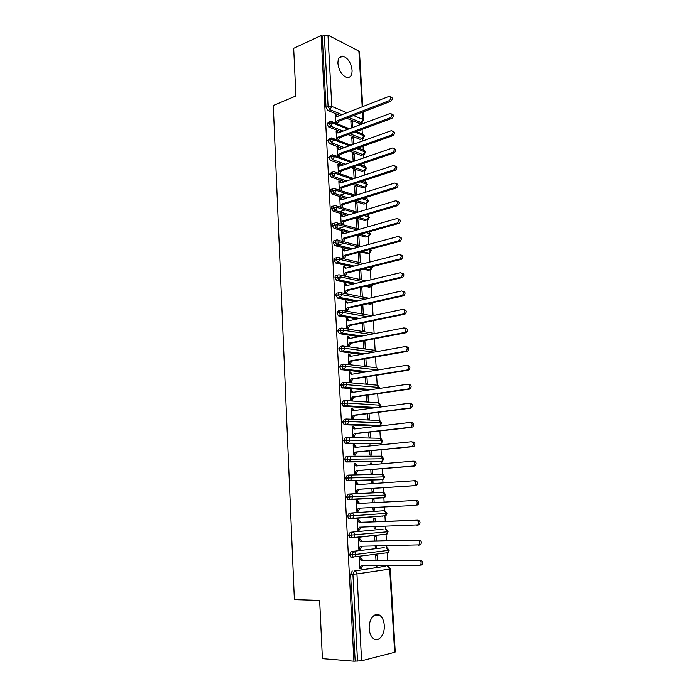 <?xml version="1.0" encoding="UTF-8"?>
<svg xmlns="http://www.w3.org/2000/svg" width="696" height="696" viewBox="0 0 696 696"><rect width="100%" height="100%" fill="white"/><g stroke="black" fill="none" stroke-linecap="round" stroke-linejoin="round"><path stroke-width="1.04" d="M369.211 628.671C368.48 619.292 375.1 611.41 380.025 615.499C382.504 617.5 383.914 620.797 384.27 625.373C385.053 634.648 378.441 642.817 373.369 638.537C370.942 636.509 369.559 633.221 369.211 628.671M337.925 63.475C337.899 58.342 339.596 55.915 343.024 56.193C348 58.099 351.019 62.771 352.08 70.2C352.132 75.394 350.392 77.83 346.878 77.508C341.962 75.568 338.978 70.896 337.925 63.475M387.933 566.361L387.872 565.483M387.576 560.35L387.124 552.781M386.828 547.708L386.715 545.829M386.419 540.801L386.028 534.223M385.723 529.178L385.558 526.315M385.262 521.382L384.931 515.779M384.636 510.768L384.41 506.932M384.122 502.094L383.853 497.466M383.557 492.472L383.27 487.722M382.983 482.893L382.774 479.274M382.478 474.298L382.139 468.66M381.852 463.806L381.704 461.196M381.408 456.237L381.025 449.729M380.729 444.84L380.634 443.239M380.347 438.289L379.912 430.92M379.616 426.004L379.581 425.395M379.285 420.454L378.798 412.241M378.241 402.74L377.702 393.684M377.197 385.132L376.614 375.248M376.162 367.636L375.527 356.935M375.127 350.245L374.448 338.743M374.109 332.966L373.378 320.708M373.082 315.601L372.369 303.63M372.012 297.627L371.368 286.665M370.959 279.766L370.368 269.796M369.907 262.018L369.376 253.031M368.863 244.383L368.384 236.379M367.827 226.87L367.41 219.823M366.792 209.461L366.435 203.371M366.148 198.534L366.079 197.412M365.765 192.174L365.47 187.128M365.174 182.187L365.061 180.247M364.748 174.992L364.504 170.877M364.217 165.944L364.051 163.195M363.738 157.922L363.547 154.712M363.26 149.797L363.051 146.256M362.738 140.957L362.599 138.652M362.311 133.745L362.05 129.421M361.737 124.097L361.65 122.687M394.658 652.291L389.708 569.093L390.291 568.928L395.241 651.978L394.658 652.291L361.607 660.782L353.916 661.2L322.405 658.633L319.655 600.378L294.373 599.613L273.276 105.496L295.922 95.944L293.677 48.337L321.108 35.566L322.265 36.14L326.015 107.297L328.103 106.453L324.319 35.183L322.265 36.14M324.319 35.183L327.981 35.148L359.44 51.4L362.729 106.575M353.916 661.2L321.108 35.566M390.708 96.935L390.734 96.944C392.875 97.753 392.883 99.197 390.743 101.285L389.299 100.616C391.43 98.536 391.43 97.083 389.29 96.274L337.003 116.589L335.263 115.171L336.733 115.78L336.707 115.292L336.116 115.527M336.707 115.292L335.237 114.683L335.698 123.201M351.254 128.02L350.862 121.113L352.28 121.704L350.923 122.218M352.62 127.516L352.28 121.704M385.097 566.274L354.595 570.981L385.393 566.274M360.345 122.905L359.084 123.375L346.634 118.233M339.909 115.458L327.886 110.49L326.015 107.297M355.16 660.887L350.593 574.165L352.272 570.972M353.594 557.261L350.662 557.035L349.566 554.686L351.245 551.563L384.218 547.665M384.009 547.665L351.245 551.563M359.319 558.088L360.885 558.079L360.85 557.505L359.301 557.696L359.884 568.475L361.441 568.258L362.929 565.483M376.284 565.483L376.319 566.153L377.789 565.483M377.493 560.402L377.206 555.408L375.718 555.599L375.988 560.402M352.655 537.912L349.679 537.73L348.548 535.346L350.227 532.283L383.052 529.178M383.714 534.458L383.244 534.624M382.922 529.178L350.227 532.283M358.283 539.008L359.841 538.974L359.806 538.399L358.257 538.556L358.84 549.266L360.389 549.083L361.92 546.238M375.17 546.021L375.24 547.343L376.736 547.169L376.666 545.995M376.379 541.01L376.127 536.703L374.639 536.86L374.883 541.044M382.8 515.945L382.156 516.215M351.715 518.685L348.696 518.546L347.539 516.136L349.209 513.135L384.105 510.707L349.209 513.135M357.257 520.051L358.805 519.99L358.771 519.425L357.222 519.547L357.805 530.178L359.353 530.03L360.92 527.124M374.065 526.689L374.17 528.647L375.657 528.516L375.553 526.646M375.275 521.756L375.066 518.12L373.578 518.242L373.787 521.809M383.348 497.797L350.784 499.589L350.018 499.371L348.818 496.918L350.488 493.977C351.802 494.064 352.567 494.978 352.794 496.7L351.75 499.215L384.296 497.44C384.627 497.84 385.158 497.022 385.88 495.004L385.306 495.03L384.296 497.44L383.339 497.797L348.496 499.711L347.73 499.502L346.53 497.057L348.2 494.117L350.488 493.977L383.017 492.42L385.306 495.03L346.53 497.057M356.23 501.224L357.779 501.137L359.684 503.391L416.678 500.372C418.879 501.163 419.305 502.677 417.974 504.913L416.469 505.018C417.809 502.773 417.374 501.259 415.173 500.467L358.144 503.486L356.23 501.224L357.779 501.137L357.744 500.572L356.204 500.659L356.77 511.221L358.318 511.116L359.928 508.132M372.96 507.497L373.108 510.081L374.596 509.977L374.448 507.419M374.17 502.625L374.004 499.658L372.517 499.737L372.691 502.703M380.103 479.753L347.495 480.788L346.765 480.579L345.538 478.1L347.2 475.22L349.357 475.055M414.007 480.753L415.399 480.701C417.609 481.484 418.026 482.998 416.652 485.234L415.147 485.295C416.53 483.05 416.112 481.536 413.894 480.753L357.109 484.677L355.212 482.458L356.752 482.406L356.717 481.85L355.178 481.902L355.752 492.394L357.292 492.316L357.265 491.759L355.726 491.855M371.873 488.462L372.055 491.637L373.535 491.567L373.352 488.366M373.082 483.572L372.952 481.31L371.473 481.362L371.603 483.677M379.12 461.692L346.504 461.979L345.808 461.779L344.546 459.273L346.208 456.454L348.261 456.263M412.867 461.187L414.129 461.17C416.356 461.944 416.756 463.449 415.338 465.685L413.833 465.711C415.26 463.466 414.86 461.953 412.632 461.187L356.091 465.989L354.203 463.823L355.734 463.806L355.708 463.249L354.168 463.258L354.734 473.68L356.274 473.645L356.248 473.089L354.708 473.21M370.794 469.574L371.012 473.306L372.49 473.271L372.264 469.461M371.986 464.641L371.899 463.084L370.42 463.101L370.516 464.763M378.137 443.743L345.512 443.3L343.563 440.568L345.225 437.81L347.173 437.593M412.867 441.777C415.103 442.534 415.495 444.039 414.024 446.275L412.528 446.258C413.998 444.013 413.615 442.508 411.371 441.751L355.082 447.432L353.194 445.301L354.725 445.318L354.699 444.761L353.159 444.744L353.725 455.097L355.264 455.097L355.23 454.549L353.707 454.688M369.724 450.817L369.967 455.097L371.438 455.097L371.185 450.677M370.907 445.832L370.864 444.97L369.385 444.953L369.445 445.979M377.171 425.909L344.529 424.743L342.58 421.985L344.242 419.288L346.095 419.053M411.614 422.507C413.868 423.264 414.233 424.76 412.719 427.005L411.232 426.944C412.745 424.699 412.38 423.194 410.127 422.446L354.073 428.988L352.193 426.9L353.725 426.952L353.699 426.404L352.167 426.352L352.724 436.636L354.255 436.67L354.229 436.122L352.707 436.288M368.654 432.19L368.932 437.01L370.402 437.045L370.115 432.025M369.837 427.153L368.375 427.318M372.839 408.047L343.554 406.307L341.606 403.532L343.267 400.887L345.033 400.644M410.37 403.375C412.641 404.124 412.989 405.611 411.423 407.856L409.935 407.769C411.501 405.516 411.153 404.019 408.883 403.271L353.072 410.666L351.202 408.622L352.733 408.709L352.698 408.169L351.167 408.074L351.724 418.296L353.255 418.366L353.229 417.817L351.715 418.009M367.601 413.676L367.906 419.027L369.376 419.096L369.054 413.494M368.158 390.091L342.058 387.837L340.64 385.192L342.301 382.609L343.972 382.348M409.135 384.375C411.414 385.106 411.754 386.602 410.135 388.846L408.648 388.716C410.266 386.463 409.935 384.966 407.647 384.236L352.072 392.466L350.219 390.465L351.741 390.587L351.706 390.047L350.184 389.917L350.74 400.07L352.263 400.174L352.237 399.635L350.723 399.843M366.548 395.293L366.879 401.166L368.349 401.27L367.993 395.084M364.556 372.186L341.144 369.654L339.683 366.975L341.336 364.452L342.919 364.182M407.908 365.504C410.205 366.226 410.518 367.714 408.856 369.967L407.369 369.793C409.039 367.54 408.726 366.053 406.429 365.322L351.089 374.387L349.235 372.421L350.758 372.577L350.723 372.038L349.209 371.881L349.749 381.974L351.28 382.104L351.245 381.565L349.74 381.8M365.504 377.023L365.87 383.418L367.331 383.548L366.94 376.797M361.615 354.36L340.231 351.593L338.735 348.879L340.379 346.417L341.875 346.13M406.69 346.756C409.004 347.478 409.3 348.957 407.578 351.21L406.099 351.01C407.812 348.757 407.525 347.26 405.211 346.547L350.105 356.422L348.261 354.499L349.784 354.682L349.749 354.151L348.235 353.959L348.774 363.982L350.297 364.156L350.271 363.616L348.774 363.877M364.46 358.875L364.861 365.783L366.322 365.948L365.896 358.623M359.119 336.629L339.326 333.645L337.786 330.905L339.43 328.486L340.849 328.199M348.783 336.377L347.295 336.673L348.809 336.907L348.783 336.377L347.26 336.151L347.809 346.112L349.322 346.312L349.296 345.781L347.8 346.06M363.434 340.849L363.851 348.261L365.313 348.452L364.861 340.57M371.438 321.169L370.455 321.274M356.944 318.994L338.421 315.819L336.847 313.035L338.491 310.677L339.822 310.381M404.28 309.642C406.621 310.355 406.873 311.834 405.055 314.079L403.576 313.809C405.403 311.556 405.142 310.068 402.801 309.355L348.165 320.839L346.33 318.994L347.843 319.246L347.817 318.716L346.303 318.464L346.843 328.355L348.357 328.59L348.322 328.06L346.86 328.355M362.407 322.935L362.86 330.844L364.312 331.07L363.834 322.639M370.49 304.091L367.358 303.813M354.986 301.464L337.534 298.106L335.907 295.287C335.933 293.703 336.481 292.938 337.551 292.99L338.813 292.685M403.088 291.267C405.437 291.981 405.672 293.451 403.793 295.704L402.323 295.391C404.202 293.138 403.967 291.659 401.618 290.954L347.2 303.221L345.381 301.411L346.886 301.69L346.86 301.168L345.346 300.881L345.886 310.712L347.391 310.981L347.365 310.451L346.051 310.747M361.389 305.135L361.868 313.539L363.321 313.8L362.807 304.822M369.559 287.109L364.634 286.447M353.211 284.029L336.647 280.505L334.985 277.66C335.002 276.086 335.55 275.329 336.62 275.407L337.812 275.111M401.905 273.023C404.263 273.728 404.48 275.198 402.549 277.443L401.079 277.104C403.01 274.85 402.793 273.371 400.435 272.667L346.243 285.708L344.424 283.942L345.938 284.255L345.903 283.733L344.398 283.42L344.929 293.181L346.443 293.486L346.408 292.964L345.216 293.242M360.38 287.457L360.885 296.348L362.338 296.635L361.79 287.117M368.619 270.239L362.19 269.178M351.567 266.707L335.759 263.018L334.063 260.139C334.08 258.573 334.628 257.842 335.69 257.938L336.812 257.642M400.722 254.893C403.097 255.597 403.297 257.068 401.314 259.312L399.843 258.938C401.827 256.685 401.635 255.215 399.26 254.51L345.294 268.308L343.485 266.577L344.99 266.925L344.964 266.411L343.459 266.063L343.981 275.764L345.486 276.095L345.46 275.572L344.363 275.851M359.371 269.883L359.91 279.253L361.355 279.575L360.806 270.065L359.406 270.422M359.684 269.804L360.806 270.065M367.688 253.466L359.971 252.004M350.027 249.49L334.889 245.645L333.14 242.73C333.166 241.181 333.715 240.468 334.776 240.59L335.829 240.285M399.556 236.892C401.94 237.588 402.114 239.059 400.078 241.295L398.608 240.886C400.652 238.641 400.478 237.171 398.086 236.466L344.346 251.021L342.545 249.333L344.05 249.707L344.024 249.194L342.519 248.811L343.041 258.46M344.546 258.816L344.52 258.303L343.511 258.573M360.38 262.618L359.841 253.17L358.397 252.813L358.936 262.27M366.757 236.797L365.765 237.075L357.927 234.926M348.574 232.368L334.019 228.384L332.236 225.434C332.253 223.895 332.801 223.198 333.863 223.338L334.854 223.042M398.434 218.988C400.8 219.727 400.94 221.197 398.851 223.407L397.39 222.955C399.487 220.719 399.33 219.249 396.929 218.544L343.406 233.847L341.614 232.194L343.111 232.595L343.084 232.09L341.588 231.681L342.11 241.26M343.606 241.651L343.58 241.138L342.641 241.399M359.414 245.775L358.875 236.379L357.431 235.988L357.97 245.392M365.835 220.232L364.791 220.536L356.03 217.961M347.2 215.36L333.158 211.227L331.331 208.243C331.348 206.721 331.896 206.042 332.949 206.207L333.889 205.912M397.312 201.214C399.661 201.988 399.765 203.458 397.634 205.624L396.172 205.146C398.321 202.91 398.19 201.448 395.78 200.744L342.475 216.778L340.692 215.16L342.188 215.595L342.162 215.09L340.666 214.646L341.179 224.155M342.676 224.582L342.65 224.086L341.806 224.33M358.449 229.01L357.918 219.692L356.474 219.275L357.013 228.61M364.913 203.763L363.825 204.093L354.255 201.083M345.877 198.456L332.314 194.193L330.426 191.165C330.452 189.651 330.991 188.99 332.053 189.181L332.932 188.886M396.198 183.544C398.521 184.362 398.599 185.832 396.424 187.964L394.971 187.459C397.164 185.223 397.059 183.761 394.632 183.057L341.553 199.822L339.77 198.23L341.266 198.699L341.24 198.195L339.744 197.725L340.257 207.095M341.745 207.547L341.066 207.338M357.492 212.263L356.961 203.11L355.525 202.666L356.056 211.862M363.991 187.398L362.894 187.763L352.585 184.318M344.607 181.647L331.418 177.236L329.539 174.2L332.009 171.938M395.093 165.996C397.39 166.84 397.442 168.31 395.232 170.416L393.779 169.876C396.015 167.666 395.928 166.205 393.527 165.483L340.631 182.961L338.856 181.412L340.344 181.908L340.318 181.404L338.83 180.908L339.335 190.139M340.822 190.617L340.309 190.452M356.5 195.097L356.013 186.632L354.586 186.154L355.099 195.211M363.077 171.129L361.981 171.538L350.993 167.649M343.38 164.943L330.522 160.393L328.642 157.331L331.105 155.086M393.988 148.57C396.25 149.396 396.285 150.867 394.101 152.963L392.648 152.389C394.858 150.214 394.797 148.753 392.457 148.004L339.718 166.214L337.952 164.7L339.439 165.222L339.413 164.726L337.925 164.195L338.413 173.252M355.517 178.037L355.073 170.25L353.646 169.746L354.142 178.498M362.164 154.956L361.076 155.408L349.479 151.076M342.188 148.352L329.634 143.654L327.764 140.575L330.2 138.339M392.892 131.248C395.119 132.066 395.145 133.528 392.979 135.624L391.526 135.015C393.71 132.875 393.666 131.422 391.396 130.648L338.804 149.57L337.047 148.091L338.534 148.639L338.508 148.144L337.021 147.587L337.508 156.469M354.551 161.089L354.134 153.964L352.707 153.433L353.176 161.568M361.25 138.878L360.171 139.374L348.035 134.606M341.031 131.849L328.756 127.02L326.885 123.923L329.295 121.696M391.805 114.04C393.997 114.849 394.014 116.302 391.857 118.398L390.413 117.763C392.57 115.649 392.544 114.196 390.334 113.404L337.899 133.023L336.151 131.579L337.63 132.162L337.603 131.666L336.125 131.083L336.594 139.783M353.577 144.246L353.211 137.782L351.785 137.225L352.211 144.742M348.096 129.212L332.705 123.053L328.99 123.114L326.885 123.923M363.19 138.321L362.242 138.617C362.233 139.435 362.981 138.591 364.486 136.111L355.073 132.005M337.603 131.666L336.977 131.901M353.211 137.782L351.845 138.286M338.508 148.144L337.838 148.379M354.134 153.964L352.768 154.451M339.413 164.726L338.708 164.969M355.073 170.25L353.699 170.711M340.318 181.404L339.578 181.656M339.831 195.202L345.346 193.436M356.013 186.632L354.638 187.076M341.24 198.195L340.448 198.447M339.274 211.741L345.286 209.905M356.961 203.11L355.578 203.536M342.162 215.09L341.318 215.342M338.517 228.401L344.842 226.557M357.918 219.692L356.526 220.11M358.805 247.106L339.1 242.008L335.298 242.121L337.047 245.044L337.717 244.861M343.084 232.09L342.188 232.342M337.525 245.175L344.189 243.33M358.875 236.379L357.474 236.77M344.024 249.194L343.05 249.455M359.841 253.17L358.44 253.544M344.964 266.411L343.911 266.681M345.903 283.733L344.764 284.012M346.86 301.168L345.608 301.455M347.817 318.716L346.434 319.012M349.749 354.151L348.252 354.421M350.723 372.038L349.227 372.29M351.706 390.047L350.201 390.273M352.698 408.169L351.184 408.369M353.699 426.404L352.176 426.587M369.828 426.979L368.367 427.144M354.699 444.761L353.176 444.927M370.864 444.97L369.393 445.118M355.708 463.249L354.177 463.379M371.899 463.084L370.429 463.205M356.717 481.85L355.186 481.954M372.952 481.31L371.473 481.415M358.318 511.116L356.77 511.186M374.596 509.977L373.108 510.046M359.353 530.03L357.796 530.082M375.657 528.516L374.17 528.56M360.389 549.083L358.832 549.101M362.52 536.616L364.06 536.572M376.736 547.169L375.231 547.187M361.441 568.258L359.875 568.249M377.815 565.944L376.31 565.944M349.427 145.742L333.601 139.722L329.869 139.792L327.764 140.575M364.13 154.39L363.155 154.677C363.329 153.851 363.329 156.556 365.444 152.172L356.7 148.509M350.81 162.386L334.498 156.504L330.765 156.583L328.642 157.331M365.078 170.546L364.069 170.833C363.851 170.233 364.408 172.486 366.409 168.328L358.405 165.126M352.246 179.124L335.411 173.391L329.539 174.2M366.018 186.806L365 187.094C364.991 186.232 364.704 189.181 367.375 184.579L360.197 181.83M353.751 195.968L336.325 190.382L330.426 191.165M363.965 198.064L365.652 198.612C366.862 198.386 367.566 199.004 367.775 200.457L365.957 203.441C366.105 202.484 365.165 205.729 368.349 200.926L362.111 198.647M355.334 212.906L337.238 207.478L331.331 208.243M366.244 214.934L366.618 215.047C367.836 214.838 368.549 215.473 368.758 216.934L366.992 219.893C366.896 219.179 367.288 221.659 369.332 217.378L364.147 215.551M357.013 229.958L338.169 224.686L332.236 225.434M368.95 231.829L369.741 233.517L368.027 236.44C368.071 235.735 368.428 238.11 370.324 233.934L366.34 232.568M352.176 248.907L337.047 245.044L339.1 242.008C338.891 240.468 338.169 239.789 336.934 239.981C335.872 239.859 335.324 240.572 335.298 242.121L333.14 242.73M370.49 249.203L370.733 250.195L369.071 253.092C369.124 253.875 369.872 253.04 371.316 250.586L368.715 249.673M360.728 264.367L340.04 259.443L334.063 260.139M371.716 266.785L370.124 269.839C370.777 270.126 371.499 269.3 372.316 267.342L371.316 266.881M362.816 281.723L340.979 276.982L334.985 277.66M365.113 299.176L341.927 294.643L335.907 295.287M367.688 316.732L342.884 312.417L336.847 313.035M370.629 334.385L343.841 330.304L337.786 330.905M374.056 352.132L344.816 348.305L338.735 348.879M378.145 369.959L345.79 366.435L339.683 366.975M379.363 388.429L379.477 387.611L378.902 387.446L346.765 384.671L340.64 385.192M380.529 405.229L347.756 403.036L341.606 403.532M347.026 419.035L378.763 420.436L381.008 422.855L379.833 425.404C380.06 425.909 380.642 425.091 381.591 422.95L348.748 421.524L342.58 421.985M347.896 437.575L379.816 438.262L382.069 440.725L380.938 443.239C381.173 443.726 381.747 442.908 382.652 440.794L349.749 440.133L343.563 440.568M348.774 456.245L380.877 456.193L383.139 458.707L382.052 461.196C382.269 461.683 382.826 460.865 383.722 458.751L344.546 459.273M349.644 475.046L381.947 474.246L384.218 476.812L383.165 479.257L384.801 476.821L345.538 478.1M384.244 510.707L386.393 513.361L385.419 515.745C385.732 516.154 386.254 515.336 386.976 513.309L347.539 516.136M385.54 529.134L387.498 531.822L386.558 534.163C386.863 534.563 387.368 533.754 388.072 531.727L348.548 535.346M386.289 547.63L388.603 550.397L387.698 552.702C387.976 553.129 388.472 552.311 389.177 550.266L355.891 554.425L349.566 554.686M390.743 101.285L338.7 121.287L337.255 123.827M336.733 115.78L337.49 116.397M389.299 100.616L337.229 120.686L335.776 123.236M337.229 120.686L338.7 121.287M391.857 118.398L339.605 137.721L338.099 140.357M337.63 132.162L338.439 132.823M390.413 117.763L338.125 137.147L336.62 139.792M338.125 137.147L339.605 137.721M392.979 135.624L340.518 154.26L338.987 156.922M338.534 148.639L339.387 149.362M391.526 135.015L339.03 153.72L337.499 156.382M339.03 153.72L340.518 154.26M394.101 152.963L341.431 170.903L339.892 173.548M339.439 165.222L340.335 165.996M392.648 152.389L339.944 170.389L338.404 173.043M339.944 170.389L341.431 170.903M395.232 170.416L342.345 187.65L340.805 190.286L339.317 189.808L340.857 187.163L342.345 187.65M340.344 181.908L341.301 182.744M393.779 169.876L340.857 187.163M396.381 187.981L343.276 204.502L341.727 207.13L340.231 206.686L341.78 204.05L343.276 204.502M341.266 198.699L342.267 199.595M394.919 187.468L341.78 204.05M397.529 205.659L344.207 221.467L342.65 224.086L341.153 223.66L342.71 221.032L344.207 221.467M342.188 215.595L343.241 216.552M396.067 205.189L342.71 221.032M398.686 223.46L345.138 238.528L343.58 241.138L342.084 240.746L343.641 238.128L345.138 238.528M343.111 232.595L344.215 233.612M397.216 223.016L343.641 238.128M399.843 241.381L346.086 255.702L344.52 258.303L343.015 257.938L344.581 255.336L346.086 255.702M344.05 249.707L345.207 250.795M398.382 240.964L344.581 255.336M401.018 259.417L347.034 272.989L345.46 275.572L343.954 275.242L345.529 272.649L347.034 272.989M344.99 266.925L346.199 268.082M399.548 259.034L345.529 272.649M402.201 277.574L347.991 290.38L346.408 292.964L344.903 292.659L346.478 290.075L347.991 290.38M345.938 284.255L347.191 285.482M400.731 277.225L346.478 290.075M403.384 295.852L348.948 307.884L347.365 310.451L345.851 310.19L347.443 307.615L348.948 307.884M346.886 301.69L348.2 302.995M401.914 295.539L347.443 307.615M404.585 314.253L349.914 325.502L348.322 328.06L346.808 327.825L348.4 325.258L349.914 325.502M347.843 319.246L349.209 320.621M403.106 313.974L348.4 325.258M405.481 328.138C407.804 328.851 408.082 330.33 406.307 332.584L404.828 332.34C406.603 330.087 406.325 328.608 404.002 327.886L349.131 338.569L347.295 336.69M405.785 332.775L350.888 343.232L349.296 345.781L347.774 345.581L349.375 343.024L350.888 343.232M348.809 336.907L350.227 338.36M404.306 332.54L349.375 343.024M406.995 351.428L351.871 361.076L350.271 363.616L348.748 363.442L350.349 360.902L351.871 361.076M349.784 354.682L351.254 356.213M405.516 351.228L350.349 360.902M408.221 370.211L352.855 379.042L351.245 381.565L349.723 381.425L351.332 378.894L352.855 379.042M350.758 372.577L352.28 374.196M406.734 370.037L351.332 378.894M409.448 389.116L353.846 397.12L352.237 399.635L350.706 399.53L352.324 397.007L353.846 397.12M351.741 390.587L353.316 392.283M407.96 388.986L352.324 397.007M410.683 408.152L354.847 415.312L353.229 417.817L351.697 417.748L353.316 415.242L354.847 415.312M352.733 408.709L354.36 410.501M409.196 408.056L353.316 415.242M411.928 427.318L355.856 433.625L354.229 436.122L352.689 436.087L354.325 433.591L355.856 433.625M353.725 426.952L355.412 428.832M410.431 427.257L354.325 433.591M413.18 446.615L356.865 452.061L355.23 454.549L353.699 454.54L355.334 452.061L356.865 452.061M354.725 445.318L356.474 447.293M411.684 446.597L355.334 452.061M414.442 466.042L357.883 470.618L356.248 473.089L354.708 473.123L356.343 470.653L357.883 470.618M355.734 463.806L357.544 465.868M412.945 466.068L356.343 470.653M415.712 485.608L358.91 489.305L357.265 491.759L355.717 491.828L357.37 489.366L358.91 489.305M356.752 482.406L358.614 484.573M414.216 485.669L357.37 489.366M415.495 505.409L358.397 508.21L356.743 510.655L358.292 510.551M358.144 503.486L359.684 503.391M359.319 529.465L357.77 529.604L359.432 527.177L417.8 524.871C419.096 522.644 418.644 521.121 416.452 520.312L417.957 520.173C420.149 520.982 420.601 522.505 419.305 524.732L416.965 525.271M416.452 520.312L359.171 522.418L357.257 520.112L358.805 519.99L360.719 522.287L417.957 520.173M359.171 522.418L360.719 522.287M360.363 548.509L358.805 548.692L360.476 546.264L419.14 544.872C420.393 542.645 419.923 541.114 417.748 540.296L419.253 540.122C421.437 540.94 421.898 542.462 420.645 544.69L418.392 545.273M417.748 540.296L360.215 541.479L358.292 539.13L359.841 538.974L361.763 541.314L419.253 540.122M360.215 541.479L361.763 541.314M361.407 567.675L359.849 567.893L361.529 565.483L419.375 565.474L420.488 565.022C421.698 562.786 421.219 561.254 419.053 560.419L420.558 560.202C422.724 561.037 423.203 562.568 421.993 564.795L420.889 565.248M419.053 560.419L361.267 560.672L359.327 558.279L360.885 558.079L362.816 560.463L420.558 560.202M361.267 560.672L362.816 560.463M327.981 35.148L331.809 106.401L346.904 112.735M353.611 115.553L362.955 119.477L362.52 112.126M362.207 106.784L358.866 50.695M359.084 123.375L361.154 122.6L362.955 119.477L363.538 120.069L363.051 111.925M341.988 114.649L329.974 109.655L328.103 106.453L331.809 106.401L329.974 109.655L327.886 110.49M388.116 566.44L387.385 566.274L389.708 569.093L356.944 573.922L361.607 660.782M357.526 661.078L352.915 574.183L350.593 574.165M356.944 573.922L352.915 574.183L354.595 570.981C355.934 571.164 356.709 572.147 356.944 573.922M362.259 122.357L361.154 122.6L348.713 117.433M343.128 131.066L330.861 126.22L332.705 123.053L330.826 121.252L328.99 123.114L330.861 126.22L328.756 127.02M356.395 131.509L362.05 133.78L363.912 135.537L362.103 138.574L350.114 133.832M360.023 139.322L362.242 138.617L360.171 139.374M360.963 155.373L363.051 154.643L351.576 150.327M344.294 147.596L331.748 142.88L329.634 143.654M361.911 171.512L364.008 170.816L353.098 166.927M345.486 164.221L332.644 159.645L330.522 160.393M361.894 181.282L364.739 182.256L366.801 184.083L365 187.094L362.894 187.763L364.965 187.085L354.69 183.631M346.721 180.951L333.541 176.523L331.418 177.236M335.881 189.025L355.613 195.376M363.825 204.093L365.939 203.45L356.378 200.431M334.471 193.497L348.017 197.777L334.454 193.497L332.314 194.193L334.471 193.497L336.325 190.382C336.116 188.868 335.402 188.233 334.184 188.477C333.123 188.294 332.584 188.955 332.558 190.469L334.437 193.497M336.733 206.033L357.44 212.28M364.791 220.536L366.914 219.919L358.162 217.326M349.331 214.716L335.359 210.592L333.219 211.245M337.586 223.146L359.397 229.28M365.765 237.075L367.888 236.483L360.058 234.326M350.714 231.759L336.281 227.783L334.132 228.418M338.439 240.372L361.494 246.384M366.74 253.718L368.88 253.153L362.111 251.43M352.394 248.846L337.403 245.027L335.046 245.697M339.3 257.711L363.782 263.584M367.723 270.466L369.872 269.926L364.339 268.639M353.725 266.159L338.134 262.514L335.968 263.079M340.153 275.155L366.305 280.88M368.715 287.309L370.864 286.804L366.792 285.934M355.378 283.507L339.074 280.044L336.89 280.584M341.005 292.729L369.106 298.28M369.715 304.265L371.873 303.787L369.524 303.334M357.161 300.968L340.013 297.688L337.821 298.192M341.866 310.407L372.282 315.767M370.716 321.317L372.621 320.83M359.119 318.533L340.962 315.445L338.761 315.923M342.719 328.207L375.135 333.506M361.311 336.203L341.91 333.323L339.709 333.767M343.58 346.13L374.613 350.253L376.658 351.663M363.808 353.968L342.876 351.315L340.657 351.724M344.442 364.165L375.64 367.636C376.901 367.584 377.641 368.349 377.858 369.915L377.858 370.002M366.757 371.821L343.841 369.419L341.614 369.802M345.303 382.33L376.675 385.123L378.902 387.446L378.772 388.516M370.368 389.76L344.816 387.655L342.58 387.994M346.164 400.618L377.719 402.723L379.955 405.098L379.276 407.195M375.048 407.76L343.554 406.307M376.858 425.943L344.529 424.743M377.902 443.77L345.512 443.3M378.955 461.709L346.504 461.979M380.016 479.762L347.495 480.788M347.73 499.502L351.75 499.215L348.496 499.711M348.696 518.546L352.82 518.285L350.993 518.459L349.836 516.04L351.506 513.03C352.82 513.143 353.594 514.074 353.82 515.814L352.82 518.285L385.419 515.745L351.932 518.668M349.679 537.73L353.89 537.495L351.985 537.669L350.854 535.285L352.533 532.222C353.846 532.353 354.621 533.301 354.847 535.05L353.89 537.495L386.558 534.163L353.081 537.877M387.324 552.755L352.976 557.018L351.88 554.668L353.559 551.537C354.89 551.693 355.665 552.659 355.891 554.425L354.969 556.835L350.662 557.035M331.348 137.912L329.869 139.792L331.748 142.88L333.601 139.722L331.348 137.912M358.127 148.004L362.938 149.84L364.869 151.624L363.155 154.677L361.076 155.408M332.288 154.66L330.765 156.583L332.644 159.645L334.498 156.504L332.288 154.66M359.954 164.595L363.834 165.996L365.835 167.806L364.069 170.833L361.981 171.538M333.236 171.52L331.661 173.469L333.541 176.523L335.411 173.391C335.211 171.921 334.524 171.294 333.332 171.512L333.236 171.52M335.089 205.537C334.036 205.372 333.497 206.051 333.471 207.582L335.359 210.592L337.238 207.478C337.038 205.955 336.316 205.311 335.089 205.537M356.395 200.422L365.939 203.45L366.975 203.171M336.011 222.703C334.95 222.555 334.402 223.259 334.385 224.799L336.281 227.783L338.169 224.686C337.96 223.155 337.238 222.494 336.011 222.703M358.24 217.3L366.914 219.919L367.932 219.631M360.206 234.291L367.888 236.483L368.897 236.196M337.856 257.363C336.794 257.268 336.246 257.999 336.229 259.565L338.134 262.514L340.04 259.443C339.822 257.885 339.1 257.189 337.856 257.363M362.329 251.378L368.88 253.153L369.863 252.865M338.795 274.859C337.725 274.781 337.177 275.538 337.16 277.112L339.065 280.044L340.979 276.982C340.77 275.416 340.04 274.711 338.795 274.859M364.634 268.56L369.872 269.926L370.837 269.63M339.735 292.468C338.665 292.416 338.117 293.19 338.091 294.773L340.013 297.688L341.927 294.643C341.719 293.06 340.988 292.337 339.735 292.468M372.691 284.542L370.864 286.804L372.23 285.751M340.675 310.199L339.039 312.556L340.614 315.34L341.397 315.297L342.884 312.417C342.667 310.825 341.936 310.085 340.675 310.199M373.395 302.482L371.873 303.787L373.204 302.812M341.632 328.034L339.987 330.452L341.527 333.201L342.406 333.14L343.841 330.304C343.633 328.695 342.893 327.947 341.632 328.034M342.589 345.99L340.944 348.47L342.441 351.184L343.424 351.115L344.816 348.305C344.598 346.686 343.859 345.921 342.589 345.99M343.554 364.069L341.901 366.601L343.363 369.28L344.442 369.202L345.79 366.435C345.573 364.8 344.825 364.017 343.554 364.069M344.529 382.261L342.876 384.845L344.294 387.489L345.477 387.402L346.765 384.671C346.547 383.026 345.799 382.226 344.529 382.261M345.503 400.574L343.85 403.219L345.225 405.829L346.504 405.733L347.756 403.036C347.539 401.383 346.782 400.557 345.503 400.574M346.486 419.009L344.825 421.706L346.173 424.29L347.548 424.177L348.748 421.524C348.531 419.853 347.774 419.009 346.486 419.009M347.478 437.566L345.816 440.324L347.121 442.874L348.592 442.752L349.749 440.133C349.531 438.445 348.774 437.593 347.478 437.566M343.92 424.56L347.548 424.177L379.825 425.413M348.47 456.245L346.808 459.064L348.078 461.578L349.636 461.448L350.758 458.864C350.532 457.168 349.775 456.289 348.47 456.245M344.859 443.108L380.721 443.369M349.479 475.046L347.809 477.926L349.044 480.405L350.697 480.266L351.767 477.717C351.55 476.003 350.784 475.116 349.479 475.046M345.808 461.779L381.608 461.422M346.765 480.579L382.478 479.57M385.166 515.762L384.427 516.119M386.245 534.197L385.514 534.563M415.173 500.467L416.678 500.372M380.025 615.499L374.335 615.264M343.024 56.193L339.065 57.933M332.34 121.852L349.418 128.716M364.486 136.059L363.451 134.25M359.267 123.436L361.337 122.661L363.538 120.069M333.219 138.495L350.862 145.229M365.444 152.119L364.382 150.301M334.097 155.234L352.367 161.846M366.409 168.275L365.33 166.448M334.985 172.077L353.942 178.559M367.375 184.536L366.27 182.691M368.349 200.883L367.227 199.03M369.332 217.343L368.184 215.464M370.315 233.9L369.141 232.003M349.409 214.69L335.437 210.566L333.158 211.227M371.307 250.551L370.707 249.142M350.862 231.716L336.42 227.74L334.019 228.384M372.308 267.316L372.169 266.664M337.047 245.044L334.889 245.645M354.02 266.081L338.395 262.427L335.759 263.018M355.76 283.42L339.387 279.931L336.647 280.505M373.317 284.394C372.247 286.378 371.534 287.144 371.177 286.7L367.175 285.847M357.64 300.863L340.387 297.557L337.534 298.106M374.056 302.334L372.238 303.665L370.002 303.23M359.71 318.411L341.397 315.297L338.421 315.819M373.726 320.604L373.204 320.708M377.041 351.593L375.988 350.645M362.024 336.064L342.406 333.14L339.326 333.645M378.415 369.915L376.988 368.019M364.669 353.812L343.424 351.115L340.231 351.593M379.477 387.594L377.989 385.497M367.793 371.655L344.442 369.202L341.144 369.654M379.685 407.143L380.529 405.22L378.989 403.08M371.629 389.569L345.477 387.402L342.058 387.837M381.591 422.942L379.999 420.784M376.597 407.551L346.504 405.733L342.989 406.142M382.652 440.785L381.017 438.593M383.722 458.742L382.026 456.515M384.801 476.812L383.052 474.55M385.88 495.004L384.079 492.707M386.976 513.309L385.106 510.968M388.072 531.727L386.141 529.36M389.177 550.266L387.176 547.865M390.291 568.928L388.22 566.492M394.971 187.459L396.424 187.964M396.172 205.146L397.634 205.624M397.39 222.955L398.851 223.407M398.608 240.886L400.078 241.295M399.843 258.938L401.314 259.312M401.079 277.104L402.549 277.443M402.323 295.391L403.793 295.704M403.576 313.809L405.055 314.079M404.828 332.34L406.307 332.584M406.099 351.01L407.578 351.21M407.369 369.793L408.856 369.967M408.648 388.716L410.135 388.846M409.935 407.769L411.423 407.856M411.232 426.944L412.719 427.005M412.528 446.258L414.024 446.275M413.833 465.711L415.338 465.685M415.147 485.295L416.652 485.234M416.469 505.018L417.974 504.913M417.8 524.871L419.305 524.732M419.14 544.872L420.645 544.69M420.488 565.022L421.993 564.795"/></g></svg>
